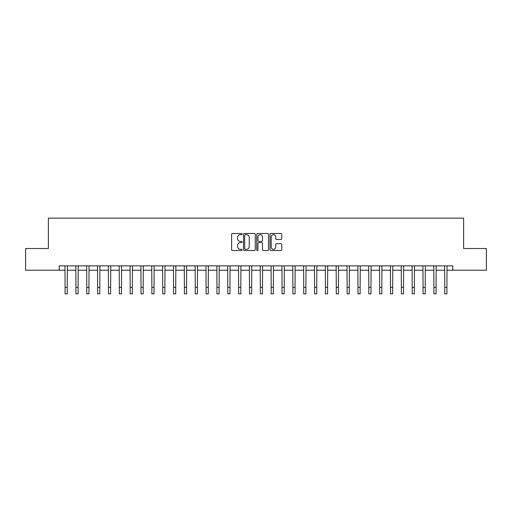 <?xml version="1.0" encoding="UTF-8"?>
<svg xmlns="http://www.w3.org/2000/svg" width="512" height="512" viewBox="0 0 512 512"><rect width="100%" height="100%" fill="white"/><g stroke="black" fill="none" stroke-linecap="round" stroke-linejoin="round"><path stroke-width="0.77" d="M242.118 234.086A0.595 0.595 0 0 0 241.517 233.491L232.467 233.491A0.851 0.851 0 0 0 231.616 234.342L231.616 249.67A0.851 0.851 0 0 0 232.467 250.522L241.517 250.522A0.595 0.595 0 0 0 242.118 249.926A0.595 0.595 0 0 0 241.517 249.331L240.346 249.331A2.726 2.726 0 0 1 237.626 246.605L237.626 245.331A2.726 2.726 0 0 1 240.346 242.605L241.517 242.605A0.595 0.595 0 0 0 242.118 242.01A0.595 0.595 0 0 0 241.517 241.408L240.346 241.408A2.726 2.726 0 0 1 237.626 238.682L237.626 237.408A2.726 2.726 0 0 1 240.346 234.682L241.517 234.682A0.595 0.595 0 0 0 242.118 234.086M280.896 239.494A0.851 0.851 0 0 0 281.747 238.643L281.747 234.342A0.851 0.851 0 0 0 280.896 233.491L270.842 233.491A0.851 0.851 0 0 0 269.99 234.342L269.99 249.67A0.851 0.851 0 0 0 270.842 250.522L280.896 250.522A0.851 0.851 0 0 0 281.747 249.67L281.747 244.48A0.851 0.851 0 0 0 280.896 243.622L276.595 243.622A0.851 0.851 0 0 0 275.738 244.48L275.738 247.053A2.278 2.278 0 0 1 273.459 249.331A2.278 2.278 0 0 1 271.181 247.053L271.181 236.96A2.278 2.278 0 0 1 273.459 234.682A2.278 2.278 0 0 1 275.738 236.96L275.738 238.643A0.851 0.851 0 0 0 276.595 239.494L280.896 239.494M59.226 270.208L25.6 270.208L25.6 248.518L48.378 248.518L48.378 218.144L463.622 218.144L463.622 248.518L486.4 248.518L486.4 270.208L452.774 270.208L452.774 265.869L59.226 265.869L59.226 270.208L65.082 270.208M255.258 234.342A0.851 0.851 0 0 0 254.4 233.491L244.352 233.491A0.851 0.851 0 0 0 243.501 234.342L243.501 249.67A0.851 0.851 0 0 0 244.352 250.522L254.4 250.522A0.851 0.851 0 0 0 255.258 249.67L255.258 234.342M257.6 233.491L267.648 233.491A0.851 0.851 0 0 1 268.499 234.342L268.499 249.67A0.851 0.851 0 0 1 267.648 250.522L263.347 250.522A0.851 0.851 0 0 1 262.496 249.67L262.496 243.456A0.851 0.851 0 0 0 261.645 242.605L258.79 242.605A0.851 0.851 0 0 0 257.939 243.456L257.939 249.926A0.595 0.595 0 0 1 257.344 250.522A0.595 0.595 0 0 1 256.742 249.926L256.742 234.342A0.851 0.851 0 0 1 257.6 233.491M67.251 270.208L75.93 270.208M78.099 270.208L86.778 270.208M88.947 270.208L97.626 270.208M99.795 270.208L108.474 270.208M110.643 270.208L119.322 270.208M121.491 270.208L130.17 270.208M132.339 270.208L141.018 270.208M143.187 270.208L151.866 270.208M154.035 270.208L162.714 270.208M164.883 270.208L173.562 270.208M175.731 270.208L184.41 270.208M186.579 270.208L195.251 270.208M197.421 270.208L206.099 270.208M208.269 270.208L216.947 270.208M219.117 270.208L227.795 270.208M229.965 270.208L238.643 270.208M240.813 270.208L249.491 270.208M251.661 270.208L260.339 270.208M262.509 270.208L271.187 270.208M273.357 270.208L282.035 270.208M284.205 270.208L292.883 270.208M295.053 270.208L303.731 270.208M305.901 270.208L314.579 270.208M316.749 270.208L325.421 270.208M327.59 270.208L336.269 270.208M338.438 270.208L347.117 270.208M349.286 270.208L357.965 270.208M360.134 270.208L368.813 270.208M370.982 270.208L379.661 270.208M381.83 270.208L390.509 270.208M392.678 270.208L401.357 270.208M403.526 270.208L412.205 270.208M414.374 270.208L423.053 270.208M425.222 270.208L433.901 270.208M436.07 270.208L444.749 270.208M446.918 270.208L452.774 270.208M245.286 234.682A0.595 0.595 0 0 0 244.691 235.277L244.691 248.736A0.595 0.595 0 0 0 245.286 249.331L246.522 249.331A2.726 2.726 0 0 0 249.248 246.605L249.248 237.408A2.726 2.726 0 0 0 246.522 234.682L245.286 234.682M262.496 237.005A2.278 2.278 0 0 0 260.218 234.726A2.278 2.278 0 0 0 257.939 237.005L257.939 240.557A0.851 0.851 0 0 0 258.79 241.408L261.645 241.408A0.851 0.851 0 0 0 262.496 240.557L262.496 237.005M64.979 265.869L65.082 287.347L67.251 287.347L67.36 265.869M65.082 287.347L65.082 293.856L67.251 293.856L67.251 287.347M75.827 265.869L75.93 287.347L78.099 287.347L78.202 265.869M75.93 287.347L75.93 293.856L78.099 293.856L78.099 287.347M86.675 265.869L86.778 287.347L88.947 287.347L89.05 265.869M86.778 287.347L86.778 293.856L88.947 293.856L88.947 287.347M97.523 265.869L97.626 287.347L99.795 287.347L99.898 265.869M97.626 287.347L97.626 293.856L99.795 293.856L99.795 287.347M108.371 265.869L108.474 287.347L110.643 287.347L110.746 265.869M108.474 287.347L108.474 293.856L110.643 293.856L110.643 287.347M119.219 265.869L119.322 287.347L121.491 287.347L121.594 265.869M119.322 287.347L119.322 293.856L121.491 293.856L121.491 287.347M130.067 265.869L130.17 287.347L132.339 287.347L132.442 265.869M130.17 287.347L130.17 293.856L132.339 293.856L132.339 287.347M140.915 265.869L141.018 287.347L143.187 287.347L143.29 265.869M141.018 287.347L141.018 293.856L143.187 293.856L143.187 287.347M151.763 265.869L151.866 287.347L154.035 287.347L154.138 265.869M151.866 287.347L151.866 293.856L154.035 293.856L154.035 287.347M162.611 265.869L162.714 287.347L164.883 287.347L164.986 265.869M162.714 287.347L162.714 293.856L164.883 293.856L164.883 287.347M173.459 265.869L173.562 287.347L175.731 287.347L175.834 265.869M173.562 287.347L173.562 293.856L175.731 293.856L175.731 287.347M184.301 265.869L184.41 287.347L186.579 287.347L186.682 265.869M184.41 287.347L184.41 293.856L186.579 293.856L186.579 287.347M195.149 265.869L195.251 287.347L197.421 287.347L197.53 265.869M195.251 287.347L195.251 293.856L197.421 293.856L197.421 287.347M205.997 265.869L206.099 287.347L208.269 287.347L208.371 265.869M206.099 287.347L206.099 293.856L208.269 293.856L208.269 287.347M216.845 265.869L216.947 287.347L219.117 287.347L219.219 265.869M216.947 287.347L216.947 293.856L219.117 293.856L219.117 287.347M227.693 265.869L227.795 287.347L229.965 287.347L230.067 265.869M227.795 287.347L227.795 293.856L229.965 293.856L229.965 287.347M238.541 265.869L238.643 287.347L240.813 287.347L240.915 265.869M238.643 287.347L238.643 293.856L240.813 293.856L240.813 287.347M249.389 265.869L249.491 287.347L251.661 287.347L251.763 265.869M249.491 287.347L249.491 293.856L251.661 293.856L251.661 287.347M260.237 265.869L260.339 287.347L262.509 287.347L262.611 265.869M260.339 287.347L260.339 293.856L262.509 293.856L262.509 287.347M271.085 265.869L271.187 287.347L273.357 287.347L273.459 265.869M271.187 287.347L271.187 293.856L273.357 293.856L273.357 287.347M281.933 265.869L282.035 287.347L284.205 287.347L284.307 265.869M282.035 287.347L282.035 293.856L284.205 293.856L284.205 287.347M292.781 265.869L292.883 287.347L295.053 287.347L295.155 265.869M292.883 287.347L292.883 293.856L295.053 293.856L295.053 287.347M303.629 265.869L303.731 287.347L305.901 287.347L306.003 265.869M303.731 287.347L303.731 293.856L305.901 293.856L305.901 287.347M314.47 265.869L314.579 287.347L316.749 287.347L316.851 265.869M314.579 287.347L314.579 293.856L316.749 293.856L316.749 287.347M325.318 265.869L325.421 287.347L327.59 287.347L327.699 265.869M325.421 287.347L325.421 293.856L327.59 293.856L327.59 287.347M336.166 265.869L336.269 287.347L338.438 287.347L338.541 265.869M336.269 287.347L336.269 293.856L338.438 293.856L338.438 287.347M347.014 265.869L347.117 287.347L349.286 287.347L349.389 265.869M347.117 287.347L347.117 293.856L349.286 293.856L349.286 287.347M357.862 265.869L357.965 287.347L360.134 287.347L360.237 265.869M357.965 287.347L357.965 293.856L360.134 293.856L360.134 287.347M368.71 265.869L368.813 287.347L370.982 287.347L371.085 265.869M368.813 287.347L368.813 293.856L370.982 293.856L370.982 287.347M379.558 265.869L379.661 287.347L381.83 287.347L381.933 265.869M379.661 287.347L379.661 293.856L381.83 293.856L381.83 287.347M390.406 265.869L390.509 287.347L392.678 287.347L392.781 265.869M390.509 287.347L390.509 293.856L392.678 293.856L392.678 287.347M401.254 265.869L401.357 287.347L403.526 287.347L403.629 265.869M401.357 287.347L401.357 293.856L403.526 293.856L403.526 287.347M412.102 265.869L412.205 287.347L414.374 287.347L414.477 265.869M412.205 287.347L412.205 293.856L414.374 293.856L414.374 287.347M422.95 265.869L423.053 287.347L425.222 287.347L425.325 265.869M423.053 287.347L423.053 293.856L425.222 293.856L425.222 287.347M433.798 265.869L433.901 287.347L436.07 287.347L436.173 265.869M433.901 287.347L433.901 293.856L436.07 293.856L436.07 287.347M444.64 265.869L444.749 287.347L446.918 287.347L447.021 265.869M444.749 287.347L444.749 293.856L446.918 293.856L446.918 287.347"/></g></svg>

